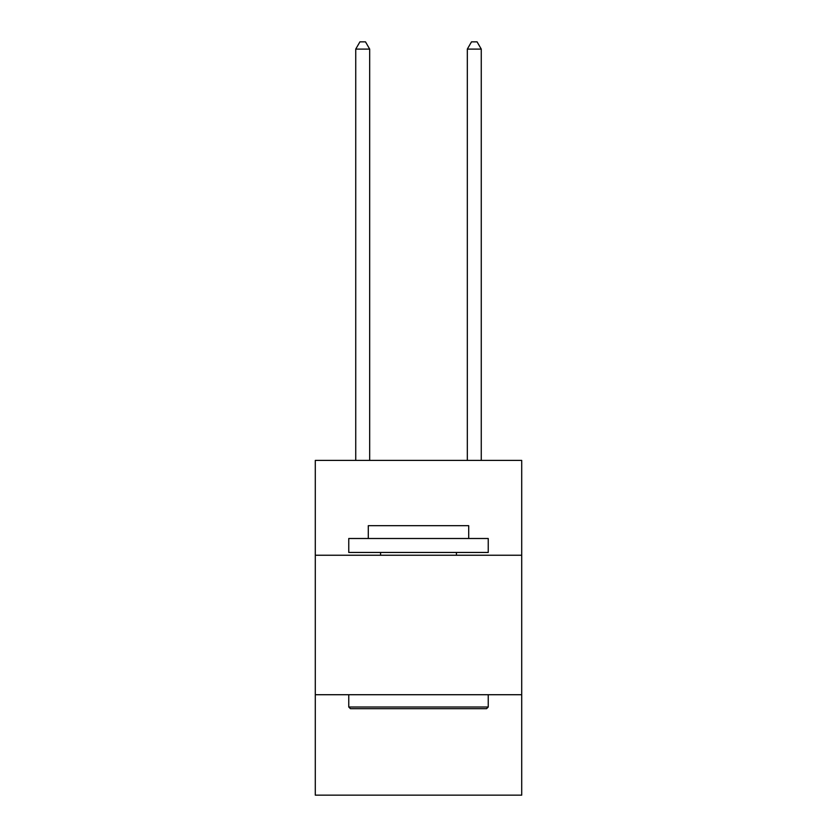 <?xml version="1.0" encoding="UTF-8"?>
<svg xmlns="http://www.w3.org/2000/svg" width="837" height="837" viewBox="0 0 837 837"><rect width="100%" height="100%" fill="white"/><g stroke="black" fill="none" stroke-linecap="round" stroke-linejoin="round"><path stroke-width="1.26" d="M521.713 555.245L521.713 460.402L315.287 460.402L315.287 555.245L521.713 555.245L521.713 795.15L315.287 795.15L315.287 555.245M521.713 694.72L315.287 694.72M350.431 708.677L348.757 707.003L488.243 707.003L486.569 708.677L350.431 708.677M488.243 538.505L488.243 552.451L348.757 552.451L348.757 538.505L488.243 538.505M368.29 538.505L368.29 525.678L468.71 525.678L468.71 538.505M488.243 694.72L488.243 707.003M348.757 694.72L348.757 707.003M456.437 552.451L456.437 555.245M380.563 552.451L380.563 555.245M369.682 460.402L369.682 49.101L355.735 49.101L355.735 460.402M355.735 49.101L359.92 41.85L365.497 41.85L369.682 49.101M481.265 460.402L481.265 49.101L467.318 49.101L467.318 460.402M467.318 49.101L471.503 41.85L477.08 41.85L481.265 49.101"/></g></svg>
